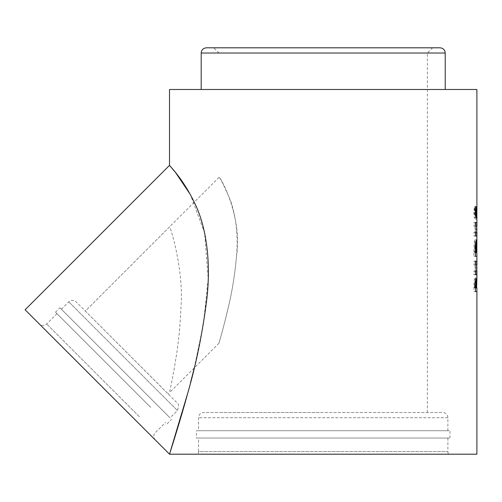 <?xml version="1.0" encoding="UTF-8"?>
<svg xmlns="http://www.w3.org/2000/svg" width="502" height="502" viewBox="0 0 502 502"><rect width="100%" height="100%" fill="white"/><g stroke="black" fill="none" stroke-linecap="round" stroke-linejoin="round"><path stroke-width="0.38" stroke-dasharray="2.51 1.88" d="M282.068 53.024L427.403 53.024L282.068 53.024M280.009 47.809L432.617 47.809L280.009 47.809M219.01 177.394C220.052 177.501 223.967 185.401 230.751 201.089C236.235 217.749 238.174 235.971 236.561 255.756C234.88 274.801 231.968 292.653 227.833 309.32C224.218 325.039 219.167 342.609 219.01 343.173C219.179 342.552 224.212 325.058 227.833 309.314C231.98 292.591 234.892 274.726 236.567 255.725C242.661 217.504 219.863 175.066 219.01 177.394L85.334 311.064L168.22 393.957L85.334 311.064L169.513 226.885C170.291 226 183.857 269.919 181.002 306.81C180.237 325.905 178.423 343.776 175.575 360.43C173.052 376.287 169.582 392.319 169.513 392.664L168.22 393.957M323.206 412.506L219.01 412.506L323.206 412.506M219.01 343.173L169.513 392.664M206.397 47.809L440.016 47.809M371.38 89.494L201.189 89.494L371.38 89.494M198.535 430.741L447.878 430.741L198.535 430.741L198.535 417.72A5.208 5.208 0 0 1 203.743 412.506L442.67 412.506L203.743 412.506M447.878 430.741L447.878 417.72A5.208 5.208 0 0 0 442.67 412.506M196.445 438.039L449.961 438.039L196.445 438.039L196.445 430.741L449.961 430.741L196.445 430.741M449.961 438.039L449.961 430.741M447.878 438.039L447.878 451.58A5.208 5.208 0 0 0 448.581 454.191L197.832 454.191A5.208 5.208 0 0 0 198.535 451.58L447.878 451.58L198.535 451.58L198.535 438.039L447.878 438.039L198.535 438.039M197.832 454.191L448.581 454.191M90.962 316.693L177.865 403.652L178.844 405.748L177.432 410.536L68.755 301.853L177.432 410.536L170.065 417.902L61.388 309.226L170.065 417.902M155.193 403.024L59.914 307.751L155.193 403.024M150.769 407.448L55.49 312.169L150.769 407.448M149.728 406.407L56.964 313.643L149.728 406.407M169.513 89.494L476.9 89.494M476.9 454.191L169.513 454.191M187.622 393.524L190.547 382.587M194.249 367.928L203.354 324.336L208.211 278.704L204.603 232.922L190.39 194.607M476.9 287.872L475.338 287.872L475.338 291.612L473.938 291.612L473.938 287.251C473.901 282.369 474.126 279.545 474.622 278.786L475.049 282.657L475.338 277.851L475.074 287.872L476.367 287.872L474.81 287.872L474.616 282.526L474.396 287.872L474.81 287.872M476.178 278.786L474.622 278.786M476.605 282.657L475.049 282.657M476.9 277.851L475.338 277.851M476.9 282.011L475.338 282.011M476.63 286.604L475.074 286.604M476.9 291.612L475.338 291.612M475.488 291.612L473.938 291.612M476.172 282.526L474.616 282.526M476.367 286.416L474.81 286.416M475.488 287.872L474.396 287.872M475.488 271.036L473.938 271.036L475.168 271.036L475.306 268.037L475.143 264.893L473.938 264.893L473.938 261.153L475.488 261.153M476.731 271.036L475.168 271.036M476.869 268.037L475.306 268.037M476.705 264.893L475.143 264.893L476.705 264.893M475.488 264.893L473.938 264.893M476.668 261.153L473.938 261.153M475.112 261.153L475.112 274.776L473.938 274.776L473.938 271.036M476.9 267.955L475.338 267.955M476.668 274.776L475.112 274.776M475.488 274.776L473.938 274.776M473.938 251.627C474.007 244.223 474.365 240.27 475.005 239.78L475.338 256.346L473.938 256.346L473.938 251.627L475.488 251.627M476.567 239.78L475.005 239.78M476.9 256.346L475.338 256.346M475.488 256.346L473.938 256.346M474.396 252.6L475.294 252.6L475.005 243.52L474.396 252.6L475.488 252.6M475.294 252.6L476.856 252.6M475.005 243.52L475.745 243.52M474.572 245.484L476.128 245.484M474.396 251.176L475.952 251.176M475.488 232.3L473.938 232.3L475.168 232.3L475.306 229.295L475.143 226.151L473.938 226.151L473.938 222.411L475.488 222.411M476.731 232.3L475.168 232.3M476.869 229.295L475.306 229.295M476.705 226.151L475.143 226.151L476.705 226.151M475.488 226.151L473.938 226.151M476.668 222.411L473.938 222.411M475.112 222.411L475.112 236.04L473.938 236.04L473.938 232.3M476.9 229.213L475.338 229.213M476.668 236.04L475.112 236.04M475.488 236.04L473.938 236.04M476.122 209.71L474.566 209.71L474.585 214.053L475.243 206.378L475.338 215.433L475.25 210.125L474.503 218.138C474.133 217.793 473.919 215.967 473.869 212.666L474.29 206.918L474.566 209.71M475.89 212.71L474.34 212.71M476.04 214.398L474.484 214.398M476.141 214.053L474.585 214.053M476.561 208.537L475.005 208.537M476.806 206.378L475.243 206.378M476.9 212.641L475.338 212.641M476.85 219.205L475.287 219.205M476.787 215.916L475.225 215.916M476.869 212.503L475.306 212.503M476.812 210.125L475.25 210.125M476.059 218.138L474.503 218.138M475.419 212.666L473.869 212.666M475.84 206.918L474.29 206.918M201.189 53.024L445.224 53.024M447.878 417.72L198.535 417.72L447.878 417.72M139.412 416.723L46.648 323.959L139.412 416.723M475.488 287.251L473.938 287.251M475.952 286.598L474.396 286.598M476.9 251.558L475.338 251.558M475.294 250.649L476.856 250.649M476.385 211.223L474.829 211.223M476.649 212.886L475.087 212.886M427.403 412.506L427.403 53.024L432.617 47.809M167.116 423.795L171.54 419.377M155.331 440.003C154.785 440.317 152.307 434.581 155.331 432.636L165.647 422.32M56.964 313.643L46.648 323.959C44.214 325.967 41.766 325.98 39.313 323.991L39.281 323.959M55.49 312.169L59.914 307.751M61.388 309.226L68.755 301.853C71.196 299.845 73.637 299.838 76.097 301.827L162.598 388.328M219.01 53.024L213.796 47.809M475.338 265.056L475.338 270.791M475.338 226.314L475.338 232.049M475.338 209.823L475.338 215.433"/><path stroke-width="0.75" d="M201.189 53.024L445.224 53.024C444.916 49.855 443.178 48.123 440.016 47.809L206.397 47.809C203.235 48.123 201.497 49.855 201.189 53.024L201.189 89.494M56.28 340.952L155.325 439.997M190.39 194.607L175.587 172.575L169.513 165.365L25.1 309.778L169.513 454.191L476.9 454.191L476.9 291.612L475.488 291.612L475.488 287.251C475.444 282.369 475.676 279.545 476.178 278.786L476.605 282.657L476.9 277.851L476.63 287.872L476.172 282.526L475.952 287.872L475.488 287.872M476.9 209.823L476.85 219.205L476.812 210.125L476.059 218.138C475.683 217.793 475.469 215.967 475.419 212.666L475.84 206.918L476.04 214.398L476.806 206.378L476.9 209.823L476.9 89.494L169.513 89.494L169.513 165.365C168.892 165.283 182.822 177.965 195.134 204.044C207.822 230.456 210.652 266.964 206.761 299.581C202.526 332.989 196.125 364.396 187.547 393.813C180.074 421.398 169.971 452.754 169.513 454.191L187.622 393.524M475.488 236.04L475.488 232.3L476.731 232.3L476.869 229.295L476.705 226.151L475.488 226.151L475.488 222.411L476.668 222.411L476.668 236.04L475.488 236.04M475.488 256.346L475.488 251.627C475.557 244.223 475.915 240.276 476.567 239.78L476.9 256.346L475.488 256.346M475.488 274.776L475.488 271.036L476.731 271.036L476.869 268.037L476.705 264.893L475.488 264.893L475.488 261.153L476.668 261.153L476.668 274.776L475.488 274.776M476.68 282.011L476.63 287.872M476.9 287.872L476.9 291.612M190.547 382.587L193.383 371.461M193.389 371.424L194.249 367.928M169.513 454.191L25.1 309.778M476.605 282.657L476.247 282.657M476.172 282.526L475.551 282.526M476.367 287.872L475.952 287.872M475.952 252.6L476.856 252.6L476.561 243.52L475.952 252.6L475.488 252.6M475.745 243.52L476.561 243.52M475.601 245.484L476.128 245.484M475.488 251.176L475.952 251.176M476.122 209.71L475.519 209.71M475.89 212.71L475.419 212.71M476.04 214.398L475.45 214.398M476.812 210.125L476.461 210.125M475.952 286.598L475.488 286.598M476.9 232.049L476.856 251.558M476.649 212.886L476.254 212.886M39.288 323.966L138.332 423.01M476.9 215.433L476.9 226.314M476.9 256.346L476.9 265.056M476.9 270.791L476.9 277.851M445.224 53.024L445.224 89.494"/></g></svg>
